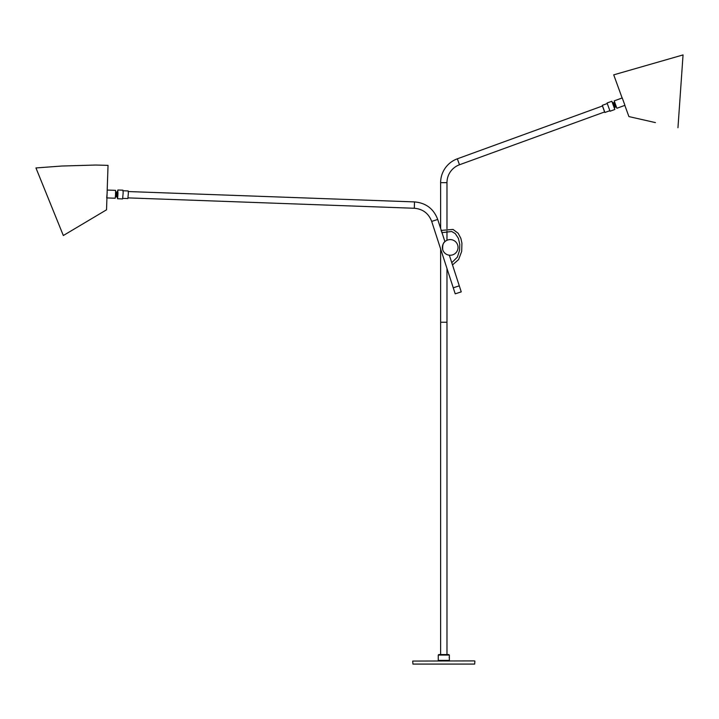<?xml version="1.0" encoding="UTF-8"?>
<svg xmlns="http://www.w3.org/2000/svg" width="719" height="719" viewBox="0 0 719 719"><rect width="100%" height="100%" fill="white"/><g stroke="black" fill="none" stroke-linecap="round" stroke-linejoin="round"><path stroke-width="1.08" d="M474.882 661.067L474.675 664.077L412.931 664.077L412.724 661.067L474.459 660.905L412.724 661.067M440.63 228.408L440.63 182.662A25.381 25.381 0 0 1 457.329 158.809L602.45 105.99L604.616 111.948L459.495 164.768L457.329 158.809M446.975 228.759L446.975 182.662A19.036 19.036 0 0 1 459.495 164.768M446.975 654.56L446.975 322.247L440.63 322.247L440.63 248.936M440.63 654.56L440.63 322.247L446.975 322.247L446.975 268.466M446.975 240.29L446.975 231.132M457.652 244.999A7.828 7.828 0 0 0 447.793 239.975A7.828 7.828 0 0 0 442.76 249.844A7.828 7.828 0 0 0 452.628 254.868A7.828 7.828 0 0 0 457.652 244.999A7.828 7.828 0 0 1 458.039 247.417M450.211 255.254A7.828 7.828 0 0 1 449.339 255.2L448.944 255.146M447.91 254.903L447.317 254.697M446.697 254.418L446.104 254.086M450.211 239.589A7.828 7.828 0 0 1 455.747 241.881M442.76 249.844C442.383 245.395 443.174 242.6 445.124 241.467C443.174 242.6 442.383 245.386 442.76 249.844M449.339 255.2L459.288 285.838L453.258 287.798L455.217 293.828L461.247 291.869L459.288 285.838L453.258 287.798L431.688 221.416C428.623 213.381 422.826 208.995 414.297 208.258L128.081 197.887M444.926 241.638L437.718 219.457L431.688 221.416M448.845 660.905L449.357 660.401L438.248 660.401L438.761 660.905M449.357 655.072L438.248 655.072L438.761 654.56L448.845 654.56L449.357 655.072L449.357 660.401M438.248 655.072L438.248 660.401M449.195 657.732L449.24 657.004M441.115 230.871A1.186 0.602 53 0 1 441.888 231.886A1.186 0.602 53 0 1 441.799 232.668L451.712 231.491L455.28 233.612L458.38 238.313L459.765 244.271L459.594 250.221L457.365 257.159L451.766 262.669M607.07 102.997L610.063 111.22L614.835 109.486L611.833 101.262L607.07 102.997M609.865 110.69L604.913 112.488L602.315 105.334L607.258 103.527M655.413 122.598L628.909 116.586L624.829 105.378L616.884 108.263L614.197 100.876L622.133 97.982L613.72 74.848L683.05 54.923L647.343 65.186M622.241 97.946L624.937 105.334M614.484 108.533L614.988 107.131L613.469 102.961L612.184 102.215M614.844 106.736L616.426 107.203M613.469 102.961L614.583 101.999L616.291 107.158M116.757 195.325C116.909 197.392 117.044 196.745 117.179 193.366L117.044 192.027L116.963 193.411C116.838 196.629 116.703 197.249 116.559 195.271M116.846 192.117L116.298 192.099L116.145 196.539L117.718 197.5L117.7 191.245M117.044 192.027L117.763 191.047L117.97 192.989C117.781 197.77 117.574 198.687 117.359 195.757M117.332 197.374L117.557 198.75L122.607 198.929L123.165 192.719L122.922 190.184L117.871 189.996L117.557 191.353M117.557 198.75L117.871 189.996M123.084 190.76L128.153 190.939L128.359 193.15L127.874 198.552L122.814 198.363M107.194 190.059L115.516 190.355L115.732 192.638L115.229 198.219L106.933 197.923M106.7 197.914L107.203 192.333M116.145 196.539L116.056 192.252M115.66 191.613L116.298 192.099M115.534 196.826L115.543 191.856M61.699 166.035L95.717 165.037L108.039 165.37L106.529 209.813L63.326 235.517L35.95 167.949L61.699 166.035M446.975 182.662L440.63 182.662M414.521 201.922L414.297 208.258M614.835 107.302L613.244 102.934M615.5 106.951L613.981 102.772M615.671 106.942L614.107 102.664M437.718 219.457C433.638 208.753 425.909 202.911 414.53 201.913L128.297 191.551M452.503 264.943L458.596 259.577L461.688 251.389L461.931 243.175L460.87 238.393L458.156 233.262L453.006 229.424L441.098 230.422M115.993 196.584L115.471 196.979M677.963 127.712L683.05 54.923"/></g></svg>
